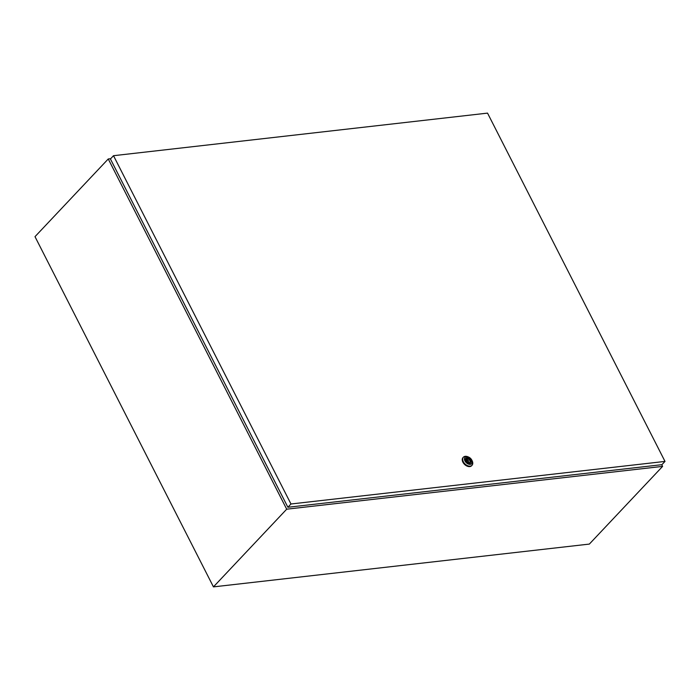 <?xml version="1.0" encoding="UTF-8"?>
<svg xmlns="http://www.w3.org/2000/svg" width="700" height="700" viewBox="0 0 700 700"><rect width="100%" height="100%" fill="white"/><g stroke="black" fill="none" stroke-linecap="round" stroke-linejoin="round"><path stroke-width="1.05" d="M110.688 158.69L108.255 158.97L286.694 509.189L213.447 586.88L589.347 544.084L662.602 466.392L661.736 464.695M286.694 509.189L662.602 466.392M108.255 158.97L35 236.661L213.447 586.88M467.959 460.162L468.685 461.116L467.959 460.162M471.896 460.276L472.202 460.915A5.915 3.85 -136.7 0 1 472.019 465.281A5.915 3.85 -136.7 0 1 470.216 466.121A5.915 3.85 -136.7 0 1 464.091 462.927A5.915 3.85 -136.7 0 1 463.418 457.17A5.915 3.85 -136.7 0 1 465.22 456.321A5.915 3.85 -136.7 0 1 467.766 456.733L468.414 456.995A4.646 3.027 -136.7 0 1 471.896 460.276A4.646 3.027 -136.7 0 1 470.339 464.371A4.646 3.027 -136.7 0 1 464.931 460.915A4.646 3.027 -136.7 0 1 466.419 456.671A4.646 3.027 -136.7 0 1 468.414 456.995M471.791 465.5A5.915 3.85 -136.7 0 1 471.581 465.745A5.915 3.85 -136.7 0 1 469.779 466.594A5.915 3.85 -136.7 0 1 463.654 463.391A5.915 3.85 -136.7 0 1 462.98 457.634A5.915 3.85 -136.7 0 1 463.216 457.415M465.832 458.273A3.404 2.214 -136.7 0 1 466.786 457.87A3.404 2.214 -136.7 0 1 470.26 459.637A3.404 2.214 -136.7 0 1 470.776 462.936M466.944 457.704A3.404 2.214 -136.7 0 1 470.461 459.541A3.404 2.214 -136.7 0 1 470.855 462.858A3.404 2.214 -136.7 0 1 469.814 463.339A3.404 2.214 -136.7 0 1 466.296 461.501A3.404 2.214 -136.7 0 1 465.903 458.194A3.404 2.214 -136.7 0 1 466.944 457.704M466.935 458.964A2.196 1.426 43.3 0 0 466.629 459.183A2.196 1.426 43.3 0 0 466.734 461.108A2.196 1.426 43.3 0 0 468.738 462.499L469.779 462.919L469.516 462.411A2.196 1.426 43.3 0 0 469.823 462.192A2.196 1.426 43.3 0 0 469.718 460.267A2.196 1.426 43.3 0 0 467.714 458.876L466.673 458.456L466.427 459.498M466.918 458.938L467.46 458.369M466.384 460.285L467.714 458.876M468.983 462.98L469.516 462.411M468.449 462.438A2.196 1.426 43.3 0 0 468.09 461.755M467.162 460.889A2.196 1.426 43.3 0 0 466.471 460.574M287.892 507.264L661.92 464.677L665 461.414L487.532 113.12L113.514 155.697L110.434 158.97L287.892 507.264L290.973 503.991L665 461.414M113.514 155.697L290.973 503.991M466.83 461.248L467.766 460.25M463.418 457.17L462.98 457.634M472.019 465.281L471.581 465.745M467.749 462.114L468.685 461.116"/></g></svg>
